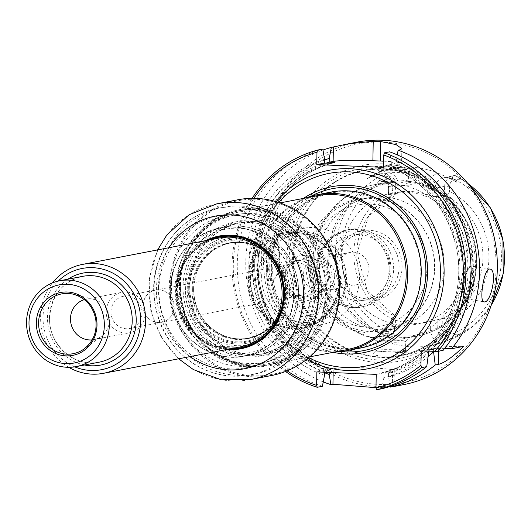<?xml version="1.0" encoding="UTF-8"?>
<svg xmlns="http://www.w3.org/2000/svg" width="531" height="531" viewBox="0 0 531 531"><rect width="100%" height="100%" fill="white"/><g stroke="black" fill="none" stroke-linecap="round" stroke-linejoin="round"><path stroke-width="0.4" stroke-dasharray="2.65 1.99" d="M318.819 291.97A75.203 71.061 -100.9 0 0 233.361 215.168A75.203 71.061 -100.9 0 0 176.411 286.043A75.203 71.061 -100.9 0 0 261.869 362.846A75.203 71.061 -100.9 0 0 318.819 291.97M335.804 351.814A79.365 74.997 79.1 0 1 257.336 269.496A79.365 74.997 79.1 0 1 306.088 197.884M331.039 192.069A79.365 74.997 -100.9 0 0 270.943 266.874A79.365 74.997 -100.9 0 0 361.126 347.924M346.796 349.69A78.382 74.068 79.1 0 1 257.721 269.642A78.382 74.068 79.1 0 1 317.08 195.766M179.564 284.729A78.382 74.068 79.1 0 1 238.923 210.853A78.382 74.068 79.1 0 1 326.512 273.777A78.382 74.068 79.1 0 1 268.64 364.784A78.382 74.068 79.1 0 1 179.564 284.729M180.301 284.848A77.207 72.959 79.1 0 1 291.121 222.728A77.207 72.959 79.1 0 1 288.791 356.095A77.207 72.959 79.1 0 1 180.301 284.848M339.243 281.968A47.916 45.281 -100.9 0 0 285.432 232.91A47.916 45.281 -100.9 0 0 249.411 288.658A47.916 45.281 -100.9 0 0 303.599 326.996A47.916 45.281 -100.9 0 0 339.243 281.968M248.84 278.125A47.909 45.274 79.1 0 1 285.764 232.85A47.909 45.274 79.1 0 1 339.568 281.901A47.909 45.274 79.1 0 1 303.924 326.93A47.909 45.274 79.1 0 1 248.84 278.125M247.818 278.085A48.991 46.297 79.1 0 1 284.915 231.914A48.991 46.297 79.1 0 1 339.661 271.241A48.991 46.297 79.1 0 1 303.493 328.118A48.991 46.297 79.1 0 1 247.818 278.085M266.708 274.441A48.991 46.297 79.1 0 1 303.805 228.264A48.991 46.297 79.1 0 1 359.474 278.297A48.991 46.297 79.1 0 1 322.377 324.468A48.991 46.297 79.1 0 1 266.708 274.441M333.196 352.318A84.489 79.836 79.1 0 1 267.597 266.376A84.489 79.836 79.1 0 1 303.48 198.388M308.703 357.721A98.082 92.679 79.1 0 1 292.13 346.975A98.082 92.679 79.1 0 1 254.727 265.845A98.082 92.679 79.1 0 1 267.352 218.633A98.082 92.679 79.1 0 1 278.735 202.497M397.772 192.999L368.567 216.13L357.038 253.015L367.279 290.882L395.774 316.569C394.433 315.792 393.597 316.788 393.265 319.556L393.179 324.653A7.368 6.963 79.1 0 1 388.134 331.477L382.088 331.789C379.857 330.76 379.698 330.952 381.616 332.366L385.021 335.871L378.669 336.508C379.127 337.948 381.517 339.561 385.851 341.34A90.204 85.239 -100.9 0 0 438.818 343.544L452.332 338.718L457.317 335.519C459.421 334.271 459.401 334.072 457.264 334.915L457.317 335.519M473.28 266.535A94.936 89.712 -100.9 0 0 378.304 168.101A94.936 89.712 -100.9 0 0 303.832 216.907A94.936 89.712 -100.9 0 0 293.504 259.055A94.936 89.712 -100.9 0 0 326.631 335.001A94.936 89.712 -100.9 0 0 413.914 352.577A94.936 89.712 -100.9 0 0 473.28 266.535M460.058 178.768C462.109 180.155 462.083 180.321 459.979 179.266L460.058 178.768L455.22 175.535A11.29 10.666 -100.9 0 0 453.162 175.715A11.29 10.666 -100.9 0 0 444.62 186.354L444.467 194.837L435.022 196.735L435.174 188.18A11.29 10.666 79.1 0 1 443.724 177.54A11.29 10.666 79.1 0 1 450.885 178.794L457.105 182.425L452.824 178.423C452.087 176.71 452.877 175.754 455.18 175.575L467.526 183.082M457.105 182.425L450.381 178.575L437.743 173.026A90.987 85.976 79.1 0 0 403.912 167.139L378.152 168.612L381.729 167.975C391.958 167.384 410.722 170.889 410.636 169.754L408.306 168.626C404.655 167.716 399.392 167.365 392.515 167.57M372.417 175.33L366.941 178.675L373.273 175.569A5.881 1.865 -116.1 0 1 372.417 175.33L382.838 170.743A90.987 85.976 79.1 0 1 403.912 167.139M384.351 175.615C382.393 176.843 382.546 177.015 384.809 176.139L384.351 175.615L387.557 172.761L379.731 173.956L375.211 175.19L366.941 178.675M405.16 352.657L407.45 352.949L406.693 353.48C402.571 357.051 368.72 357.416 373.824 352.703C374.806 350.44 397.619 352.823 405.16 352.657M384.809 176.139L390.829 176.796A7.368 6.963 79.1 0 1 395.635 184.025L395.542 189.122L397.686 193.025L398.084 184.416A11.29 10.666 79.1 0 0 387.869 172.734M444.467 194.837C447.202 195.348 448.874 194.193 449.498 191.366A71.333 67.404 79.1 0 1 488.918 258.272A71.333 67.404 79.1 0 1 447.221 321.799L447.135 326.897A7.368 6.963 -100.9 0 0 451.934 334.125L457.264 334.915M459.979 179.266L454.636 179.451A7.368 6.963 -100.9 0 0 449.584 186.268L449.498 191.366M341.924 255.995A66.627 62.957 79.1 0 1 392.376 193.204A66.627 62.957 79.1 0 1 466.829 246.689A66.627 62.957 79.1 0 1 417.638 324.043A66.627 62.957 79.1 0 1 341.924 255.995M393.179 324.653L395.628 325.052L395.529 316.549A66.627 62.957 79.1 0 1 356.786 253.128A66.627 62.957 79.1 0 1 397.686 193.025L388.493 194.797L392.203 193.377A66.627 62.957 79.1 0 1 396.159 192.474A66.627 62.957 79.1 0 1 427.608 194.85L427.72 188.313A17.165 16.222 79.1 0 1 437.743 173.026M447.221 321.799C446.697 318.998 445.064 317.896 442.31 318.507L442.164 326.99A11.29 10.666 -100.9 0 0 452.372 338.672M385.851 341.34A17.165 16.222 -100.9 0 0 394.898 326.499A5.881 0.418 -179 0 1 390.909 326.034A5.881 0.418 -179 0 1 391.221 325.901L391.374 317.352C390.584 317.817 391.798 318.686 395.011 319.961A66.627 62.957 -100.9 0 0 426.459 322.337A66.627 62.957 -100.9 0 0 430.415 321.434L442.31 318.507M378.669 336.508A11.29 10.666 -100.9 0 0 382.672 336.541C388.433 334.291 391.174 330.786 390.909 326.034L391.055 317.604L395.529 316.549M435.022 196.735L427.608 194.85M375.211 175.19L373.273 175.569A11.29 10.666 79.1 0 1 375.815 174.712C388.4 175.489 386.88 181.104 388.327 186.374L388.493 194.797L388.639 186.242A5.881 0.418 1 0 0 388.327 186.374A5.881 0.418 1 0 0 392.316 186.839L392.203 193.377M308.345 262.48A66.627 62.957 79.1 0 1 358.797 199.683A66.627 62.957 79.1 0 1 433.25 253.168A66.627 62.957 79.1 0 1 384.059 330.521A66.627 62.957 79.1 0 1 308.345 262.48M334.882 264.272A35.504 33.546 79.1 0 1 385.838 235.704A35.504 33.546 79.1 0 1 384.769 297.035A35.504 33.546 79.1 0 1 334.882 264.272M318.003 260.615A66.627 62.957 79.1 0 1 368.461 197.817A66.627 62.957 79.1 0 1 442.907 251.309A66.627 62.957 79.1 0 1 393.717 328.662A66.627 62.957 79.1 0 1 318.003 260.615M287.138 370.857A121.499 114.809 79.1 0 1 253.831 198.328M285.532 371.501A123.457 116.661 79.1 0 1 252.099 198.328M322.403 386.289A123.457 116.661 79.1 0 1 237.257 265.606A123.457 116.661 79.1 0 1 322.835 149.058M324.481 375.371A113.256 107.023 79.1 0 1 248.807 265.659A113.256 107.023 79.1 0 1 324.541 159.346M428.856 352.684A113.256 107.023 79.1 0 1 383.853 377.84L381.776 388.758M443.113 350.367L432.101 349.464A113.256 107.023 79.1 0 0 391.334 162.128L389.628 151.833M261.677 258.862C261.982 247.758 260.648 241.658 257.668 240.563C253.181 241.778 250.32 248.687 249.085 261.292C249.63 272.423 251.946 278.563 256.042 279.718C259.692 278.49 261.571 271.54 261.677 258.862M293.344 259.228A94.312 89.122 79.1 0 1 303.606 217.352A94.312 89.122 79.1 0 1 364.764 170.338A94.312 89.122 79.1 0 1 470.147 246.045A94.312 89.122 79.1 0 1 400.52 355.544A94.312 89.122 79.1 0 1 326.253 334.669A94.312 89.122 79.1 0 1 293.344 259.228M324.527 372.716A113.256 107.023 79.1 0 1 253.533 264.777A113.256 107.023 79.1 0 1 324.527 159.997M323.24 381.889A123.457 116.661 79.1 0 1 245.787 261.936A123.457 116.661 79.1 0 1 322.994 150.034M428.291 356.48A113.256 107.023 79.1 0 1 388.573 376.93L390.172 386.442M397.248 154.873L396.053 161.218A113.256 107.023 79.1 0 1 436.821 348.555L444.507 348.648M403.859 384.577A123.457 116.661 79.1 0 1 263.568 258.497A123.457 116.661 79.1 0 1 357.058 142.142M375.994 387.676L390.902 386.993M266.051 258.458A121.499 114.809 79.1 0 1 440.438 160.701A121.499 114.809 79.1 0 1 436.774 370.565A121.499 114.809 79.1 0 1 266.051 258.458M286.767 259.314A99.622 94.133 79.1 0 1 429.752 179.159A99.622 94.133 79.1 0 1 426.745 351.243A99.622 94.133 79.1 0 1 286.767 259.314M334.709 275.848A16.461 15.552 -100.9 0 0 316.005 259.042A16.461 15.552 -100.9 0 0 303.851 278.151A16.461 15.552 -100.9 0 0 322.244 291.366A16.461 15.552 -100.9 0 0 334.709 275.848M368.972 269.237A16.461 15.552 -100.9 0 0 350.268 252.424A16.461 15.552 -100.9 0 0 338.114 271.533A16.461 15.552 -100.9 0 0 356.507 284.749A16.461 15.552 -100.9 0 0 368.972 269.237M391.334 162.128L391.267 165.825A2.184 0.697 92.4 0 0 391.267 165.884L385.765 165.506L389.23 164.836L395.987 164.968A2.184 0.697 92.4 0 0 395.993 164.915L396.053 161.218M383.661 161.185A31.356 2.237 -179 0 1 401.589 163.521A31.356 2.237 -179 0 1 399.923 164.212L395.987 164.968M391.267 165.884L383.555 167.371M383.853 377.84L384.086 372.855L382.154 372.662C433.356 361.279 468.362 303.068 456.587 248.661C447.175 207.521 423.565 179.81 385.752 165.526L385.765 165.506A107.78 101.846 79.1 0 1 458.738 272.197A107.78 101.846 79.1 0 1 382.154 372.662L388.519 371.999L388.573 376.93M384.086 372.855L376.227 374.375M316.854 371.906L324.713 370.386L324.534 372.224M329.24 372.417L329.147 369.53L331.078 369.729L324.713 370.386M331.092 369.702L331.078 369.729A107.78 101.846 79.1 0 1 258.106 263.037A107.78 101.846 79.1 0 1 334.696 162.566C283.441 173.962 248.422 232.279 260.29 286.727C269.741 327.786 293.338 355.445 331.092 369.702M329.147 369.53L333.222 368.746A31.356 2.237 -179 0 1 368.036 367.864A31.356 2.237 -179 0 1 394.261 370.525A31.356 2.237 -179 0 1 392.595 371.215L388.519 371.999M319.423 266.436A39.194 37.037 79.1 0 1 349.106 229.498A39.194 37.037 79.1 0 1 393.644 269.522A39.194 37.037 79.1 0 1 363.961 306.46A39.194 37.037 79.1 0 1 319.423 266.436M389.86 268.912A33.148 31.329 -100.9 0 0 352.192 235.054A33.148 31.329 -100.9 0 0 327.72 273.545A33.148 31.329 -100.9 0 0 364.757 300.154A33.148 31.329 -100.9 0 0 389.86 268.912M399.126 267.12A33.148 31.329 -100.9 0 0 361.458 233.268A33.148 31.329 -100.9 0 0 336.355 264.511A33.148 31.329 -100.9 0 0 374.023 298.369A33.148 31.329 -100.9 0 0 399.126 267.12M395.741 340.265A14.695 1.049 1 0 0 376.326 340.922A14.695 1.049 1 0 0 376.366 341.002A14.695 1.049 1 0 0 391.002 342.229A14.695 1.049 1 0 0 405.677 341.513A14.695 1.049 1 0 0 405.717 341.433A14.695 1.049 1 0 0 395.741 340.265M401.23 339.136L409.839 337.517L396.405 338.194L379.393 336.468L372.603 337.119L377.096 338.897L401.23 339.136A78.382 74.068 79.1 0 0 403.812 338.685L404.974 338.459M389.097 181.834A14.695 1.049 -179 0 1 379.127 180.666A14.695 1.049 -179 0 1 379.161 180.593A14.695 1.049 -179 0 1 393.836 179.876A14.695 1.049 -179 0 1 408.478 181.104A14.695 1.049 -179 0 1 408.512 181.184A14.695 1.049 -179 0 1 389.097 181.834M403.918 185.445L375.005 184.589L379.871 183.64L399.159 181.848L412.248 184.987L403.918 185.445A78.382 74.068 79.1 0 1 463.178 263.429A78.382 74.068 79.1 0 1 403.812 338.685L400.666 339.223M380.07 170.77A14.695 1.049 1 0 0 379.293 171.095A14.695 1.049 1 0 0 379.326 171.168A14.695 1.049 1 0 0 389.263 172.263A14.695 1.049 1 0 0 408.644 171.679A14.695 1.049 1 0 0 408.684 171.606A14.695 1.049 1 0 0 396.392 170.358A14.695 1.049 1 0 0 380.07 170.77M404.768 351.336A14.695 1.049 -179 0 1 388.453 351.748A14.695 1.049 -179 0 1 376.16 350.5A14.695 1.049 -179 0 1 376.2 350.427A14.695 1.049 -179 0 1 395.575 349.843A14.695 1.049 -179 0 1 405.511 350.938A14.695 1.049 -179 0 1 405.551 351.011A14.695 1.049 -179 0 1 404.768 351.336M432.101 349.464L428.915 349.332L428.882 351.137M421.202 350.818L428.915 349.332M433.588 351.336L433.635 348.422L438.692 347.447A31.356 2.237 -179 0 1 463.736 346.385M433.635 348.422L436.821 348.555M387.079 335.692L382.672 336.541A11.29 10.666 -100.9 0 0 391.221 325.901L395.628 325.052A11.29 10.666 79.1 0 1 387.079 335.692A11.29 10.666 79.1 0 1 385.021 335.871M261.63 276.445A44.378 41.936 79.1 0 1 325.324 240.735A44.378 41.936 79.1 0 1 323.99 317.392A44.378 41.936 79.1 0 1 261.63 276.445M258.232 276.598A46.642 44.073 79.1 0 1 293.55 232.638A46.642 44.073 79.1 0 1 345.661 270.08A46.642 44.073 79.1 0 1 311.226 324.229A46.642 44.073 79.1 0 1 258.232 276.598M250.426 278.105A46.642 44.073 79.1 0 1 285.744 234.144A46.642 44.073 79.1 0 1 338.745 281.775A46.642 44.073 79.1 0 1 303.427 325.735A46.642 44.073 79.1 0 1 250.426 278.105M282.333 278.669A16.361 15.465 79.1 0 1 294.725 263.25A16.361 15.465 79.1 0 1 313.005 276.385A16.361 15.465 79.1 0 1 300.924 295.382A16.361 15.465 79.1 0 1 282.333 278.669M280.799 278.423A18.811 17.775 79.1 0 1 295.044 260.694A18.811 17.775 79.1 0 1 316.064 275.795A18.811 17.775 79.1 0 1 302.179 297.632A18.811 17.775 79.1 0 1 280.799 278.423M143.098 305.551A16.361 15.465 79.1 0 1 155.483 290.125A16.361 15.465 79.1 0 1 173.77 303.261A16.361 15.465 79.1 0 1 161.689 322.264A16.361 15.465 79.1 0 1 143.098 305.551M106.24 311.73A20.576 19.441 79.1 0 1 121.825 292.335A20.576 19.441 79.1 0 1 144.817 308.856A20.576 19.441 79.1 0 1 129.624 332.745A20.576 19.441 79.1 0 1 106.24 311.73M84.383 299.65A20.576 19.441 79.1 0 1 86.062 299.238A20.576 19.441 79.1 0 1 94.146 299.484A20.576 19.441 79.1 0 1 109.054 315.759A20.576 19.441 79.1 0 1 101.275 336.408A20.576 19.441 79.1 0 1 93.861 339.648A20.576 19.441 79.1 0 1 92.155 339.893M174.128 306.838A16.415 15.512 -100.9 0 0 155.477 290.079A16.415 15.512 -100.9 0 0 143.357 309.135A16.415 15.512 -100.9 0 0 161.696 322.31A16.415 15.512 -100.9 0 0 174.128 306.838M110.986 311.737A16.415 15.512 79.1 0 1 123.418 296.265A16.415 15.512 79.1 0 1 142.069 313.031A16.415 15.512 79.1 0 1 129.637 328.503A16.415 15.512 79.1 0 1 110.986 311.737M171.4 284.065A88.478 83.606 79.1 0 1 298.389 212.878A88.478 83.606 79.1 0 1 295.721 365.706A88.478 83.606 79.1 0 1 171.4 284.065M179.936 284.417A79.464 75.09 79.1 0 1 293.988 220.484A79.464 75.09 79.1 0 1 291.592 357.741A79.464 75.09 79.1 0 1 179.936 284.417M271.812 375.444A89.454 84.535 79.1 0 1 170.159 284.085A89.454 84.535 79.1 0 1 237.901 199.775M205.676 240.623A57.414 54.255 -100.9 0 0 176.717 302.697A57.414 54.255 -100.9 0 0 226.697 349.524M177.082 285.187A78.482 74.161 79.1 0 1 236.514 211.219A78.482 74.161 79.1 0 1 324.209 274.222A78.482 74.161 79.1 0 1 266.27 365.341A78.482 74.161 79.1 0 1 177.082 285.187M179.133 285.519A75.203 71.061 79.1 0 1 236.083 214.643A75.203 71.061 79.1 0 1 320.113 275.012A75.203 71.061 79.1 0 1 264.597 362.321A75.203 71.061 79.1 0 1 179.133 285.519M180.547 284.516A78.482 74.161 79.1 0 1 239.979 210.548A78.482 74.161 79.1 0 1 327.673 273.551A78.482 74.161 79.1 0 1 269.735 364.671A78.482 74.161 79.1 0 1 180.547 284.516M207.886 240.198A56.89 53.757 -100.9 0 0 176.299 290.138A56.89 53.757 -100.9 0 0 228.914 349.099M68.738 367.313A55.456 52.403 79.1 0 1 40.602 316.649A55.456 52.403 79.1 0 1 52.443 282.917M74.738 366.861A51.54 48.699 79.1 0 1 43.051 317.047A51.54 48.699 79.1 0 1 58.178 281.105M185.591 288.791A54.872 51.852 79.1 0 1 264.345 244.645A54.872 51.852 79.1 0 1 262.686 339.422A54.872 51.852 79.1 0 1 185.591 288.791M169.223 287.178A76.364 72.163 -100.9 0 0 240.198 366.344A76.364 72.163 -100.9 0 0 313.834 293.192A76.364 72.163 -100.9 0 0 242.859 214.02A76.364 72.163 -100.9 0 0 169.223 287.178M293.517 294.612A65.101 61.516 -100.9 0 0 202.039 234.536A65.101 61.516 -100.9 0 0 200.074 346.989A65.101 61.516 -100.9 0 0 293.517 294.612M158.464 287.371A84.854 80.181 79.1 0 1 222.715 207.395A84.854 80.181 79.1 0 1 317.531 275.509A84.854 80.181 79.1 0 1 254.887 374.023A84.854 80.181 79.1 0 1 158.464 287.371M189.235 288.944A51.016 48.208 79.1 0 1 262.46 247.891A51.016 48.208 79.1 0 1 260.92 336.023A51.016 48.208 79.1 0 1 189.235 288.944M187.217 288.857A53.153 50.226 79.1 0 1 263.502 246.092A53.153 50.226 79.1 0 1 261.902 337.908A53.153 50.226 79.1 0 1 187.217 288.857M191.97 288.91A48.786 46.097 79.1 0 1 229.571 242.813A48.786 46.097 79.1 0 1 283.428 282.094A48.786 46.097 79.1 0 1 248.063 338.599A48.786 46.097 79.1 0 1 191.97 288.91M193.769 288.572A48.759 46.071 79.1 0 1 199.072 266.92A48.759 46.071 79.1 0 1 231.343 242.494A48.759 46.071 79.1 0 1 285.174 281.755A48.759 46.071 79.1 0 1 249.829 338.234A48.759 46.071 79.1 0 1 210.78 327.574A48.759 46.071 79.1 0 1 193.769 288.572M312.182 291.692A68.194 64.443 -100.9 0 0 216.356 228.768A68.194 64.443 -100.9 0 0 214.298 346.564A68.194 64.443 -100.9 0 0 312.182 291.692M188.837 285.207A68.194 64.443 79.1 0 1 286.72 230.335A68.194 64.443 79.1 0 1 284.662 348.13A68.194 64.443 79.1 0 1 188.837 285.207M189.819 285.366A66.627 62.957 79.1 0 1 240.271 222.569A66.627 62.957 79.1 0 1 314.717 276.054A66.627 62.957 79.1 0 1 265.533 353.407A66.627 62.957 79.1 0 1 189.819 285.366M311.199 291.532A66.627 62.957 -100.9 0 0 235.485 223.491A66.627 62.957 -100.9 0 0 185.034 286.289A66.627 62.957 -100.9 0 0 260.748 354.33A66.627 62.957 -100.9 0 0 311.199 291.532M271.394 266.861A79.033 74.685 79.1 0 1 384.829 203.267A79.033 74.685 79.1 0 1 382.446 339.787A79.033 74.685 79.1 0 1 271.394 266.861M341.035 351.495A82.464 77.924 79.1 0 1 269.721 266.416A82.464 77.924 79.1 0 1 311.066 196.238M306.599 359.434A101.116 95.547 79.1 0 1 252.61 265.58A101.116 95.547 79.1 0 1 276.147 201.68M384.709 335.904A89.248 84.336 79.1 0 1 335.446 252.225A89.248 84.336 79.1 0 1 387.557 172.761M491.261 305.113A89.248 84.336 79.1 0 1 452.332 338.718L474.229 325.244L491.148 305.464M455.18 175.575A89.248 84.336 79.1 0 1 467.758 183.361M388.134 331.477A84.555 79.896 79.1 0 1 341.327 252.132A84.555 79.896 79.1 0 1 390.829 176.796M454.636 179.451A84.555 79.896 79.1 0 1 501.437 258.789A84.555 79.896 79.1 0 1 451.934 334.125M329.943 255.962A77.207 72.959 79.1 0 1 440.763 193.835A77.207 72.959 79.1 0 1 438.433 327.209A77.207 72.959 79.1 0 1 329.943 255.962M328.171 256.042A78.382 74.068 79.1 0 1 387.53 182.166A78.382 74.068 79.1 0 1 475.119 245.09A78.382 74.068 79.1 0 1 417.247 336.09A78.382 74.068 79.1 0 1 328.171 256.042M393.265 319.556A71.333 67.404 79.1 0 1 353.845 252.65A71.333 67.404 79.1 0 1 395.542 189.122M444.215 194.957A66.627 62.957 79.1 0 1 482.958 258.378A66.627 62.957 79.1 0 1 442.057 318.481M310.051 263.237A61.729 58.33 79.1 0 1 398.648 213.575A61.729 58.33 79.1 0 1 396.79 320.2A61.729 58.33 79.1 0 1 310.051 263.237M471.694 265.918A16.653 5.124 100.1 0 0 464.167 282.373A16.653 5.124 100.1 0 0 466.444 298.701A16.653 5.124 100.1 0 0 474.415 283.209A16.653 5.124 100.1 0 0 472.305 265.912A16.653 5.124 100.1 0 0 471.694 265.918M470.426 266.874A15.479 4.759 100.1 0 0 462.886 290.557A15.479 4.759 100.1 0 0 471.501 288.891A15.479 4.759 100.1 0 0 470.426 266.874M279.12 259.593A19.594 6.259 92.4 0 0 273.638 241.227A19.594 6.259 92.4 0 0 266.569 260.542A19.594 6.259 92.4 0 0 272.011 280.381A19.594 6.259 92.4 0 0 279.12 259.593M279.857 259.712A18.419 5.881 92.4 0 0 271.255 245.514A18.419 5.881 92.4 0 0 270.697 277.335A18.419 5.881 92.4 0 0 279.857 259.712M292.422 259.407A94.312 89.122 79.1 0 1 363.841 170.511A94.312 89.122 79.1 0 1 469.225 246.225A94.312 89.122 79.1 0 1 399.597 355.724A94.312 89.122 79.1 0 1 292.422 259.407M289.136 259.44A96.994 91.657 79.1 0 1 428.351 181.403A96.994 91.657 79.1 0 1 425.424 348.947A96.994 91.657 79.1 0 1 289.136 259.44M316.781 266.947A39.194 37.037 79.1 0 1 346.458 230.009A39.194 37.037 79.1 0 1 390.252 261.471A39.194 37.037 79.1 0 1 361.319 306.971A39.194 37.037 79.1 0 1 316.781 266.947M317.764 267.106A37.628 35.55 79.1 0 1 371.766 236.833A37.628 35.55 79.1 0 1 370.631 301.827A37.628 35.55 79.1 0 1 317.764 267.106M395.635 184.025L398.084 184.416L388.639 186.242A11.29 10.666 79.1 0 0 375.815 174.712L379.731 173.956M449.584 186.268L444.62 186.354L435.174 188.18A5.881 0.418 -179 0 1 427.72 188.313M447.135 326.897L442.164 326.99L437.756 327.839A11.29 10.666 -100.9 0 0 449.916 339.475M394.898 326.499L395.011 319.961M430.415 321.434L430.302 327.972A5.881 0.418 1 0 0 437.756 327.839L437.902 319.284M373.99 338.001A78.382 74.068 79.1 0 1 314.737 258.637A78.382 74.068 79.1 0 1 374.096 184.755A78.382 74.068 79.1 0 1 376.671 184.31M324.547 371.72A109.738 103.698 79.1 0 1 252.139 265.799A109.738 103.698 79.1 0 1 324.474 163.05M327.614 370.392A107.78 101.846 79.1 0 1 254.641 263.708A107.78 101.846 79.1 0 1 331.231 163.236M389.23 164.836A107.78 101.846 79.1 0 1 462.202 271.527A107.78 101.846 79.1 0 1 385.612 371.992M329.266 370.804A109.738 103.698 79.1 0 1 256.878 266.608A109.738 103.698 79.1 0 1 326.1 163.163M391.267 165.825A109.738 103.698 79.1 0 1 459.912 274.441A109.738 103.698 79.1 0 1 383.92 374.189M395.993 164.915A109.738 103.698 79.1 0 1 429.148 351.15M428.875 351.396A109.738 103.698 79.1 0 1 388.639 373.273M438.626 351.23L438.692 347.447M400.175 149.802L399.923 164.212M392.329 386.721L392.595 371.215M333.156 372.583L333.222 368.746M382.088 331.789L381.616 332.366M452.824 178.423L450.885 178.794A5.881 1.48 -59.7 0 1 450.54 178.755A5.881 1.48 -59.7 0 1 450.381 178.575M382.838 170.743A17.165 16.222 79.1 0 1 392.316 186.839M430.302 327.972A17.165 16.222 -100.9 0 0 438.818 343.544M282.127 277.295A22.733 21.479 79.1 0 1 314.75 259.002A22.733 21.479 79.1 0 1 314.067 298.269A22.733 21.479 79.1 0 1 282.127 277.295M284.576 277.693A18.811 17.775 79.1 0 1 298.82 259.964A18.811 17.775 79.1 0 1 319.841 275.065A18.811 17.775 79.1 0 1 305.956 296.902A18.811 17.775 79.1 0 1 284.576 277.693M216.807 203.844A89.454 84.535 -100.9 0 0 149.065 288.16A89.454 84.535 -100.9 0 0 250.718 379.519M168.984 247.705A77.699 73.424 -100.9 0 0 190.005 356.613M177.055 290.311A55.456 52.403 79.1 0 1 219.051 238.041C193.377 244.864 179.412 262.274 177.148 290.271L181.536 313.569L194.698 333.01L218.978 346.444L240.078 346.942A55.456 52.403 79.1 0 1 177.055 290.311M231.357 348.628A56.339 53.239 79.1 0 1 176.71 290.178A56.339 53.239 79.1 0 1 210.329 239.727M49.469 317.551A43.701 41.292 79.1 0 1 82.557 276.366C62.406 281.702 51.427 295.409 49.635 317.485C47.989 343.013 73.145 367.81 99.124 362.182A43.701 41.292 79.1 0 1 49.469 317.551M84.502 365.003A46.834 44.259 79.1 0 1 47.505 317.233A46.834 44.259 79.1 0 1 67.935 279.187M94.146 299.484L73.597 294.267A30.44 28.767 79.1 0 1 95.653 318.348A30.44 28.767 79.1 0 1 84.144 348.9L101.275 336.408M293.928 294.566A65.253 61.662 -100.9 0 0 219.774 227.918A65.253 61.662 -100.9 0 0 170.358 289.422A65.253 61.662 -100.9 0 0 244.512 356.069A65.253 61.662 -100.9 0 0 293.928 294.566M177.978 288.472A62.904 59.439 79.1 0 1 268.268 237.861A62.904 59.439 79.1 0 1 266.37 346.517A62.904 59.439 79.1 0 1 177.978 288.472M174.998 288.525A65.253 61.662 79.1 0 1 224.414 227.029A65.253 61.662 79.1 0 1 297.327 279.412A65.253 61.662 79.1 0 1 249.152 355.173A65.253 61.662 79.1 0 1 174.998 288.525M154.056 288.22A84.854 80.181 79.1 0 1 218.307 208.245A84.854 80.181 79.1 0 1 313.124 276.359A84.854 80.181 79.1 0 1 250.479 374.873A84.854 80.181 79.1 0 1 154.056 288.22M158.955 289.01A77.015 72.774 79.1 0 1 269.496 227.049A77.015 72.774 79.1 0 1 267.173 360.078A77.015 72.774 79.1 0 1 158.955 289.01M192.653 288.864A48.401 45.739 79.1 0 1 229.312 243.244A48.401 45.739 79.1 0 1 283.395 282.1A48.401 45.739 79.1 0 1 247.658 338.293A48.401 45.739 79.1 0 1 192.653 288.864M188.273 288.917A51.972 49.111 79.1 0 1 262.878 247.094A51.972 49.111 79.1 0 1 261.305 336.873A51.972 49.111 79.1 0 1 188.273 288.917M193.583 288.685A48.401 45.739 79.1 0 1 230.235 243.065A48.401 45.739 79.1 0 1 284.317 281.921A48.401 45.739 79.1 0 1 248.581 338.114A48.401 45.739 79.1 0 1 193.583 288.685M193.702 288.645A48.48 45.812 79.1 0 1 198.972 267.12A48.48 45.812 79.1 0 1 263.628 249.862A48.48 45.812 79.1 0 1 277.049 319.377A48.48 45.812 79.1 0 1 210.621 327.428A48.48 45.812 79.1 0 1 193.702 288.645M268.64 364.784L309.712 356.852M238.923 210.853L279.996 202.922M189.899 285.326C187.921 326.658 228.104 362.182 265.533 353.407L260.748 354.33C291.619 346.126 308.405 325.204 311.12 291.572C313.171 250.579 273.253 214.743 235.485 223.491L240.271 222.569C209.4 230.773 192.614 251.694 189.899 285.326M285.764 232.85L285.432 232.91M303.493 328.118L322.377 324.468M284.915 231.914L303.805 228.264M272.788 266.695C270 312.6 314.764 356.427 360.801 346.982C378.132 343.683 392.502 335.021 403.918 321.003C418.249 302.265 423.459 280.839 419.563 256.732C410.881 220.345 389.11 198.833 354.263 192.209C335.804 190.045 318.972 194.379 303.765 205.231C284.165 220.319 273.837 240.808 272.788 266.695M267.352 218.633C259.307 233.136 255.106 248.866 254.734 265.825C254.953 298.96 267.418 326.014 292.13 346.975M381.729 167.969L378.304 168.101M443.073 342.137L413.914 352.577M379.871 183.646L387.53 182.166C412.587 178.038 434.564 185.113 453.467 203.38C469.437 220.212 477.17 240.377 476.685 263.887C475.895 281.032 470.42 296.232 460.264 309.487C448.967 323.671 434.63 332.539 417.247 336.09L409.587 337.57M417.638 324.043L426.459 322.337M392.376 193.204L396.159 192.474M306.062 262.772C304.728 296.816 331.636 329.167 364.226 332.346C395.568 337.882 432.373 311.186 434.597 270.817C437.491 235.943 410.337 201.667 376.811 198.295C359.918 196.417 344.699 200.672 331.138 211.053C315.215 224.182 306.858 241.426 306.062 262.772M384.059 330.521L393.717 328.662M358.797 199.683L368.461 197.817M489.808 269.038L471.309 265.918C468.76 265.865 466.158 271.022 463.51 281.403C462.003 302.166 464.791 296.026 466.444 298.701L483.94 301.834M256.042 279.718L272.011 280.381C277.023 278.689 279.658 271.786 279.917 259.686L278.31 246.51L276.578 242.999L273.638 241.227L257.668 240.563M364.764 170.338L363.841 170.511C398.277 165.207 427.13 176.584 450.401 204.654C462.614 220.73 469.391 238.963 470.738 259.34C474.283 304.86 442.004 348.495 399.597 355.724L400.52 355.544M322.244 291.366L356.507 284.749M316.005 259.042L350.268 252.424M349.106 229.498L346.458 230.009L329.877 238.107L320.293 250.99L316.695 266.98C316.967 282.479 323.452 294.32 336.143 302.484C344.088 307.084 352.484 308.577 361.319 306.971L363.961 306.46M364.757 300.154L374.023 298.369M352.192 235.054L361.458 233.268M405.677 341.513L409.839 337.517M376.366 341.002L372.596 337.119M379.161 180.593L375.005 184.589M408.478 181.104L412.248 184.987M379.293 171.095L379.127 180.666M408.684 171.606L408.512 181.184M377.096 338.897C340.331 333.149 311.677 296.975 313.071 259.32C313.94 234.875 323.631 214.929 342.137 199.49C351.622 191.996 362.275 187.085 374.096 184.755L375.258 184.536M405.551 351.011L405.717 341.433M376.16 350.5L376.326 340.922M401.848 148.634L401.589 163.521M393.982 386.455L394.261 370.525M326.253 334.669L326.631 335.001M303.606 217.352L303.832 216.907M376.2 350.427L373.824 352.703M405.511 350.938L407.456 352.936M408.644 171.679L410.642 169.761M379.326 171.168L376.818 168.579M455.943 181.907L450.54 178.755L443.724 177.54L453.162 175.715M303.427 325.735L311.226 324.229M285.744 234.144L293.55 232.638M302.179 297.632L305.956 296.902L294.619 295.057L284.782 277.607C285.585 268.075 290.265 262.195 298.82 259.964L295.044 260.694M161.689 322.264L300.924 295.382M155.483 290.125L294.725 263.25M93.861 339.648L129.624 332.745M86.062 299.238L121.825 292.335M129.637 328.503L161.696 322.31M123.418 296.265L155.477 290.079M157.621 249.902L148.992 279.777L150.824 311.1L161.139 337.185L178.648 358.803M266.27 365.341L269.735 364.671M236.514 211.219L239.979 210.548M261.869 362.846L264.597 362.321M233.361 215.168L236.083 214.643M219.774 227.918C189.408 236.016 172.9 256.506 170.239 289.395C168.168 329.459 207.263 364.658 244.512 356.069L249.152 355.173C263.622 352.212 275.556 344.838 284.961 333.037C296.238 318.029 300.546 300.951 297.878 281.802C294.194 261.073 283.673 245.302 266.316 234.49C253.095 226.843 239.123 224.361 224.414 227.029L219.774 227.918M222.715 207.395L218.307 208.245C181.98 214.564 153.638 249.902 153.638 288.393C154.209 321.852 168.234 347.433 195.707 365.129C212.971 375.112 231.224 378.357 250.479 374.873L254.887 374.023M231.343 242.494L229.571 242.813M249.829 338.234L248.063 338.599M199.072 266.92L198.972 267.12C205.909 254.077 216.323 246.059 230.235 243.065L229.312 243.244C239.162 241.426 248.667 242.84 257.814 247.479C271.069 254.721 279.479 265.985 283.05 281.277C285.24 292.116 284.145 302.491 279.771 312.394C273 326.465 262.301 335.101 247.658 338.293L248.581 338.114C234.563 340.517 221.905 336.953 210.621 327.428L210.78 327.574"/><path stroke-width="0.8" d="M306.088 197.884A79.365 74.997 79.1 0 1 317.438 194.698A79.365 74.997 79.1 0 1 406.122 258.405A79.365 74.997 79.1 0 1 347.526 350.546A79.365 74.997 79.1 0 1 335.804 351.814M347.526 350.546L361.126 347.924A79.365 74.997 -100.9 0 0 421.229 273.12A79.365 74.997 -100.9 0 0 331.039 192.069L317.438 194.698M279.996 202.922L317.08 195.766A78.382 74.068 79.1 0 1 404.662 258.69A78.382 74.068 79.1 0 1 346.796 349.69L309.712 356.852M303.48 198.388A84.489 79.836 79.1 0 1 425.981 254.575A84.489 79.836 79.1 0 1 333.196 352.318M278.735 202.497A98.082 92.679 79.1 0 1 402.651 192.109A98.082 92.679 79.1 0 1 427.581 321.235A98.082 92.679 79.1 0 1 308.703 357.721M489.177 269.044C483.794 269.456 478.982 301.986 483.94 301.827C490.943 304.13 498.018 269.502 489.808 269.044L489.177 269.044M287.138 370.857A121.499 114.809 79.1 0 0 316.622 385.387A5022.895 1603.998 92.4 0 0 317.213 387.291A123.457 116.661 79.1 0 1 285.532 371.501M253.831 198.328A121.499 114.809 79.1 0 1 316.974 152.224A3915.209 1250.273 -87.6 0 1 317.638 150.061L322.835 149.058L324.541 159.346L324.474 163.05A2.184 0.697 -87.6 0 0 324.474 163.103L331.231 163.236L334.696 162.566L329.193 162.194L333.129 161.431A31.356 2.237 -179 0 1 372.888 160.72L380.309 161.032A31.356 2.237 -179 0 1 383.661 161.185M252.099 198.328A123.457 116.661 79.1 0 1 317.638 150.061M317.213 387.291L322.403 386.289L324.481 375.371L324.534 372.224M421.534 367.644A123.457 116.661 79.1 0 1 376.585 389.761A5022.895 1603.998 -87.6 0 1 375.994 387.862A121.499 114.809 79.1 0 0 420.95 365.228A598.928 191.26 92.4 0 0 421.534 367.644L426.725 366.642L428.882 351.137M426.725 366.642A123.457 116.661 79.1 0 1 381.776 388.758L376.585 389.761M389.628 151.833A123.457 116.661 79.1 0 1 443.113 350.367L437.922 351.369A598.928 42.752 -179 0 1 434.876 351.389A121.499 114.809 79.1 0 0 383.774 154.999A3915.209 1250.273 92.4 0 1 384.437 152.835L389.628 151.833M384.437 152.835A123.457 116.661 79.1 0 1 437.922 351.369M324.527 372.716A113.256 107.023 79.1 0 0 329.2 374.461L330.913 384.643A123.457 116.661 79.1 0 1 323.24 381.889M324.527 159.997A113.256 107.023 79.1 0 1 329.26 158.437L331.337 147.412L348.157 143.861L373.227 141.239A123.457 116.661 79.1 0 1 380.654 141.551L396.06 144.591L401.848 148.634L400.175 149.802L398.131 150.193L397.248 154.873M322.994 150.034A123.457 116.661 79.1 0 1 331.337 147.412M428.291 356.48A113.256 107.023 79.1 0 0 433.575 351.774L435.234 365.003A123.457 116.661 79.1 0 1 390.285 387.112L390.172 386.442M398.131 150.193A123.457 116.661 79.1 0 1 451.615 348.721L444.507 348.648M348.157 143.861L357.058 142.142A123.457 116.661 79.1 0 1 495.005 241.247A123.457 116.661 79.1 0 1 403.859 384.577L393.332 386.614M451.615 348.721L463.736 346.385C453.109 356.766 444.659 362.766 438.394 364.392L438.626 351.23M435.234 365.003L438.394 364.392M390.285 387.112L390.902 386.993M330.913 384.643L332.95 384.252L375.994 387.676M316.974 152.224L316.761 164.59L324.474 163.103M316.761 164.59L383.555 167.371L383.774 154.999M316.622 385.387L316.854 371.906L376.227 374.375L375.994 387.862M329.26 158.437L329.193 162.134A2.184 0.697 -87.6 0 1 329.193 162.194M420.95 365.228L421.202 350.818L434.876 351.389M433.575 351.774L433.588 351.336M329.2 374.461L329.24 372.417M92.155 339.893A20.576 19.441 79.1 0 1 70.477 318.633A20.576 19.441 79.1 0 1 84.383 299.65M237.901 199.775A89.454 84.535 79.1 0 1 337.855 271.587A89.454 84.535 79.1 0 1 271.812 375.444L250.718 379.519A89.454 84.535 -100.9 0 0 318.467 295.203A89.454 84.535 -100.9 0 0 216.807 203.844L237.901 199.775M226.697 349.524A57.414 54.255 -100.9 0 0 284.35 294.672A57.414 54.255 -100.9 0 0 205.676 240.623M228.914 349.099A56.89 53.757 -100.9 0 0 284.019 294.619A56.89 53.757 -100.9 0 0 207.886 240.198M52.443 282.917A55.456 52.403 79.1 0 1 82.597 264.385A55.456 52.403 79.1 0 1 144.565 308.903A55.456 52.403 79.1 0 1 103.625 373.286A55.456 52.403 79.1 0 1 68.738 367.313M26.55 321.978A43.701 41.292 79.1 0 1 59.645 280.793A43.701 41.292 79.1 0 1 108.47 315.872A43.701 41.292 79.1 0 1 76.212 366.602A43.701 41.292 79.1 0 1 26.55 321.978M58.178 281.105A51.54 48.699 79.1 0 1 121.738 279.087A51.54 48.699 79.1 0 1 134.476 345.07A51.54 48.699 79.1 0 1 74.738 366.861M28.999 322.377A39.779 37.588 79.1 0 1 86.102 290.364A39.779 37.588 79.1 0 1 84.9 359.082A39.779 37.588 79.1 0 1 28.999 322.377M36.34 322.682A32.026 30.267 79.1 0 1 82.312 296.909A32.026 30.267 79.1 0 1 81.349 352.232A32.026 30.267 79.1 0 1 36.34 322.682M311.066 196.238A82.464 77.924 79.1 0 1 424.309 254.893A82.464 77.924 79.1 0 1 341.035 351.495M276.147 201.68A101.116 95.547 79.1 0 1 404.615 189.169A101.116 95.547 79.1 0 1 430.495 323.233A101.116 95.547 79.1 0 1 306.599 359.434M467.758 183.361A89.248 84.336 79.1 0 1 504.45 259.254A89.248 84.336 79.1 0 1 491.261 305.113M326.1 163.163A109.738 103.698 79.1 0 1 329.193 162.134M333.382 147.021L333.129 161.431M380.654 141.551L380.309 161.032M373.227 141.239L372.888 160.72M332.95 384.252L333.156 372.583M190.005 356.613A77.699 73.424 -100.9 0 0 264.551 361.624A77.699 73.424 -100.9 0 0 303.553 295.468A77.699 73.424 -100.9 0 0 252.139 218.971A77.699 73.424 -100.9 0 0 168.984 247.705M82.597 264.385L219.051 238.041A55.456 52.403 79.1 0 1 281.018 282.558A55.456 52.403 79.1 0 1 240.078 346.942L103.625 373.286M210.329 239.727A56.339 53.239 79.1 0 1 282.326 282.306A56.339 53.239 79.1 0 1 231.357 348.628M59.645 280.793L82.557 276.366A43.701 41.292 79.1 0 1 131.389 311.445A43.701 41.292 79.1 0 1 99.124 362.182L76.212 366.602M67.935 279.187A46.834 44.259 79.1 0 1 135.305 310.688A46.834 44.259 79.1 0 1 84.502 365.003M38.584 322.596A30.44 28.767 79.1 0 1 73.597 294.267C85.338 297.805 92.686 305.883 95.62 318.5C97.472 331.198 93.642 341.333 84.144 348.9A30.44 28.767 79.1 0 1 53.97 350.374A30.44 28.767 79.1 0 1 38.584 322.596M491.148 305.464L503.189 273.923L502.937 239.713L490.438 207.873L467.526 183.082M216.807 203.844L189.096 214.743L166.853 234.974L157.621 249.902M178.648 358.803L193.364 369.569L221.274 379.778L250.718 379.519"/></g></svg>
